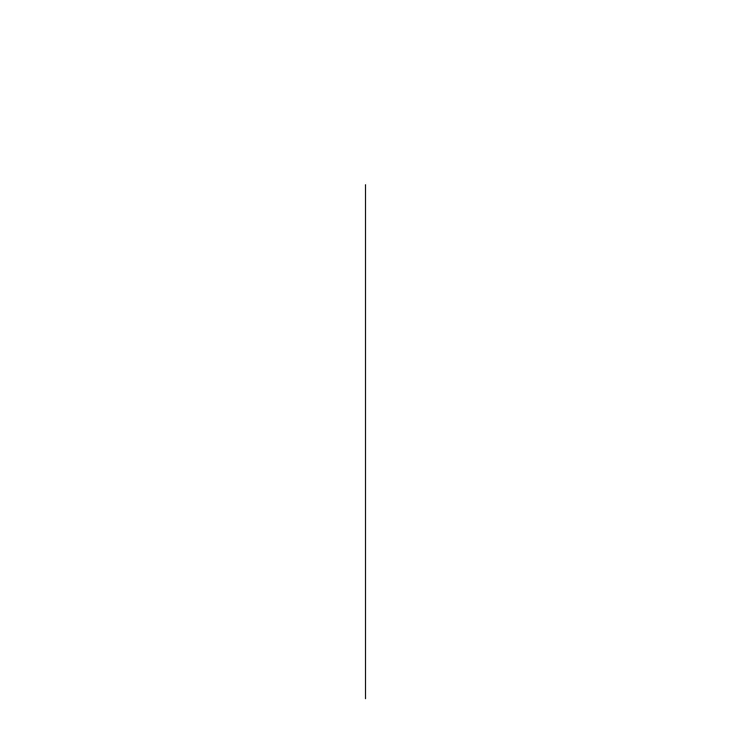 <?xml version="1.0" encoding="UTF-8"?>
<svg xmlns="http://www.w3.org/2000/svg" width="731" height="731" viewBox="0 0 731 731"><rect width="100%" height="100%" fill="white"/><g stroke="black" fill="none" stroke-linecap="round" stroke-linejoin="round"><path stroke-width="1.1" d="M365.5 184.724L365.5 698.699L365.5 184.724"/></g></svg>
